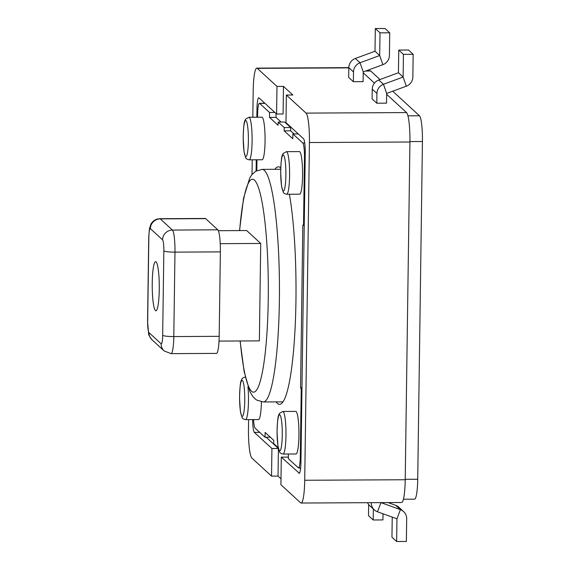 <?xml version="1.0" encoding="UTF-8"?>
<svg xmlns="http://www.w3.org/2000/svg" width="570" height="570" viewBox="0 0 570 570"><rect width="100%" height="100%" fill="white"/><g stroke="black" fill="none" stroke-linecap="round" stroke-linejoin="round"><path stroke-width="0.85" d="M159.272 289.446A24.567 3.527 -90.3 0 0 155.631 261.651A24.567 3.527 -90.3 0 0 152.226 286.233A24.567 3.527 -90.3 0 0 155.888 310.785A24.567 3.527 -90.3 0 0 159.272 289.446M295.994 453.984A21.297 3.057 -90.3 0 0 298.944 432.68A21.297 3.057 -90.3 0 0 295.78 411.397L282.805 411.469A21.297 3.057 89.7 0 1 285.969 435.558A21.297 3.057 89.7 0 1 283.026 454.055L295.994 453.984M262.129 159.757A21.297 3.057 -90.3 0 0 265.071 138.453A21.297 3.057 -90.3 0 0 261.908 117.171L248.94 117.242A21.297 3.057 89.7 0 1 252.097 141.332A21.297 3.057 89.7 0 1 249.161 159.828L262.129 159.757M299.628 194.185A21.297 3.057 -90.3 0 0 302.577 172.874A21.297 3.057 -90.3 0 0 299.407 151.599L286.439 151.663A21.297 3.057 89.7 0 1 289.596 175.752A21.297 3.057 89.7 0 1 286.66 194.249L299.628 194.185M247.929 386.745A21.297 3.057 89.7 0 1 248.47 401.13A21.297 3.057 89.7 0 1 245.528 419.627L258.495 419.563A21.297 3.057 -90.3 0 0 261.423 401.814M276.101 401.893A118.752 17.057 -90.3 0 0 279.564 404.33A118.752 17.057 -90.3 0 0 295.203 325.883A118.752 17.057 -90.3 0 0 289.389 194.235M280.754 168.008A118.752 17.057 -90.3 0 0 278.338 166.825A118.752 17.057 -90.3 0 0 274.897 169.304M219.03 341.088L259.364 340.881L260.725 243.454L246.667 230.544L218.367 230.693M299.378 473.264L281.302 457.133L287.786 457.097L288.363 457.632M299.507 467.856L300.533 468.804M283.468 86.391L283.083 113.993L276.6 114.028L276.984 86.426L283.468 86.391L292.845 94.998L286.361 95.033L306.047 113.102L406.545 112.582A26.206 3.762 89.7 0 1 409.937 142.008L405.22 479.748A26.206 3.762 89.7 0 1 401.601 502.512L301.103 503.032A26.206 3.762 -90.3 0 0 304.715 480.268L309.432 142.529A26.206 3.762 -90.3 0 0 306.047 113.102M263.853 102.322A13.103 1.881 -90.3 0 0 263.746 103.27M266.14 437.226L278.36 448.44M278.409 448.676L278.025 476.093L271.541 476.128L251.855 458.059A26.206 3.762 -90.3 0 1 248.47 428.633L248.591 419.613M281.003 478.828L278.025 476.093M276.022 113.494L276.022 117.384L281.11 122.051M274.882 112.447L269.539 112.475L269.539 117.42L278.096 125.272L278.189 122.066L284.672 122.037L290.671 127.538L290.671 130.829L294.042 133.922M363.218 72.803L374.44 83.106M386.652 94.321L406.545 112.582M276.984 86.426L257.298 68.35A26.206 3.762 -90.3 0 0 256.799 68.122A26.206 3.762 -90.3 0 0 253.187 90.886L252.816 117.221M386.531 103.163L376.806 103.22L372.117 98.916L372.253 89.169L376.941 93.473A9.833 9.647 -47.4 0 1 383.468 84.282L386.667 93.423L386.531 103.163M374.996 51.236L355.345 58.461A9.833 9.647 132.6 0 0 348.819 67.652L348.683 77.399L353.371 81.702L363.097 81.653L363.233 71.906L382.883 64.674A9.833 9.647 132.6 0 0 389.417 55.482L389.73 32.803L385.042 28.5L375.317 28.55L380.005 32.853L379.691 55.532L374.996 51.236L375.317 28.55M252.225 159.814L252.018 174.505M281.302 457.133L280.917 484.735L300.604 502.811A26.206 3.762 -90.3 0 0 301.103 503.032M252.653 419.591A13.103 1.881 -90.3 0 0 254.348 432.388L271.926 448.526L271.541 476.128M276.6 114.028L259.022 97.89A13.103 1.881 -90.3 0 0 258.773 97.776A13.103 1.881 -90.3 0 0 256.963 109.162L256.856 117.199M256.258 159.792L256.101 171.007M298.88 473.271A13.103 1.881 -90.3 0 0 299.129 473.378A13.103 1.881 -90.3 0 0 300.939 461.999L305.242 153.48A13.103 1.881 -90.3 0 0 303.554 138.774L285.976 122.636L286.361 95.033M278.367 448.49L271.926 448.526M392.709 91.2L419.47 115.76A22.928 3.292 89.7 0 1 422.434 141.51L417.717 479.249A22.928 3.292 89.7 0 1 414.554 499.17L403.41 499.227M366.139 70.837L370.286 70.815A22.928 3.292 89.7 0 1 370.721 71.008L379.998 79.529M388.084 502.583L395.722 505.341A9.833 9.647 -47.4 0 1 398.915 507.279L403.603 511.575A9.833 9.647 132.6 0 1 406.681 518.771L406.367 541.45L396.642 541.5L391.953 537.197L392.231 517.111M367.493 502.69A9.833 9.647 132.6 0 0 369.624 505.554L374.305 509.858A9.833 9.647 -47.4 0 0 377.504 511.789L396.955 518.821L396.642 541.5M403.603 511.575A9.833 9.647 132.6 0 0 400.411 509.644L395.722 505.341M380.967 502.619L400.411 509.644L396.955 518.821M374.305 509.858A9.833 9.647 -47.4 0 1 371.227 502.669M368.669 504.543L368.512 515.679L373.2 519.982L382.926 519.933L383.011 513.784M373.2 519.982L373.357 508.982M403.439 54.371L413.165 54.321L408.483 50.018L398.758 50.067L403.439 54.371L403.125 77.05L383.468 84.282L378.786 79.978A9.833 9.647 132.6 0 0 372.253 89.169M398.758 50.067L398.437 72.746L403.125 77.05L406.325 86.191A9.833 9.647 132.6 0 0 412.851 77L413.165 54.321M398.437 72.746L378.786 79.978M406.325 86.191L386.667 93.423M376.941 93.473L376.806 103.22M353.371 81.702L353.507 71.955A9.833 9.647 -47.4 0 1 360.033 62.764L379.684 55.532L382.883 64.674M389.73 32.803L380.005 32.853M304.252 224.594L303.539 224.601L304.473 157.705A13.103 1.881 -90.3 0 0 302.784 142.999L292.902 133.929L292.759 138.731L284.188 130.865L284.188 127.573L278.189 122.066M269.539 112.475L259.656 103.405A13.103 1.881 -90.3 0 0 259.407 103.298A13.103 1.881 -90.3 0 0 257.597 114.677L257.562 117.192M256.97 159.785L256.821 170.63M253.55 419.591A13.103 1.881 -90.3 0 0 255.125 428.163L265 437.233L265.143 432.43L273.7 440.282L273.7 443.574L278.203 447.707M303.539 224.601L302.82 225.264L300.554 387.636L301.238 389.588L300.305 456.484A13.103 1.881 -90.3 0 1 298.495 467.863A13.103 1.881 -90.3 0 1 298.245 467.749L288.363 458.679L288.363 454.026M290.671 130.829L284.188 130.865M290.671 127.538L284.188 127.573M298.245 133.9L292.902 133.929M276.022 117.384L269.539 117.42M270.344 437.204L265 437.233M301.95 389.588L301.238 389.588M301.979 387.628L300.554 387.636M304.245 225.257L302.82 225.264M220.227 243.668L260.725 243.454M171.093 353.635L216.479 353.4A19.658 2.821 -90.3 0 0 219.186 336.329L220.369 251.89A19.658 2.821 -90.3 0 0 217.826 229.824L205.642 218.638A19.658 2.821 -90.3 0 0 205.264 218.467L159.878 218.702A19.658 2.821 89.7 0 1 160.248 218.873L172.439 230.059A19.658 2.821 89.7 0 1 174.976 252.125L173.8 336.564A19.658 2.821 89.7 0 1 171.093 353.635L164.203 350.963L152.019 339.777A9.825 9.64 -47.4 0 1 148.941 332.581L161.125 343.774A9.825 1.411 -90.3 0 0 162.671 335.324L163.847 250.886A9.825 1.411 -90.3 0 0 162.578 239.849L150.387 228.663A9.825 1.411 -90.3 0 0 148.848 237.113L147.666 321.551A9.825 1.411 -90.3 0 0 148.941 332.581M280.718 169.269L262.136 169.368A116.294 16.708 89.7 0 1 279.378 300.939A116.294 16.708 89.7 0 1 263.347 401.957L283.005 401.857M240.219 340.981A106.469 15.297 -90.3 0 0 256.685 389.909A106.469 15.297 -90.3 0 0 268.249 299.699A106.469 15.297 -90.3 0 0 257.576 185.271A106.469 15.297 -90.3 0 0 239.649 230.579M282.257 435.145A18.019 2.586 -90.3 0 0 278.602 416.128A18.019 2.586 -90.3 0 0 278.174 447.065A18.019 2.586 -90.3 0 0 282.257 435.145M248.385 140.918A18.019 2.586 -90.3 0 0 244.73 121.895A18.019 2.586 -90.3 0 0 244.302 152.831A18.019 2.586 -90.3 0 0 248.385 140.918M285.884 175.339A18.019 2.586 -90.3 0 0 282.236 156.323A18.019 2.586 -90.3 0 0 281.801 187.259A18.019 2.586 -90.3 0 0 285.884 175.339M244.758 400.717A18.019 2.586 -90.3 0 0 241.103 381.701A18.019 2.586 -90.3 0 0 240.675 412.637A18.019 2.586 -90.3 0 0 244.758 400.717M257.298 68.35L348.812 67.88M309.432 142.529L409.937 142.008M304.715 480.268L405.22 479.748M259.692 432.359L254.348 432.388M257.868 109.155L256.963 109.162M405.227 479.32L417.717 479.249M409.937 141.574L422.434 141.51M407.942 115.824L419.47 115.76M365.591 71.036L370.721 71.008M377.504 511.789L380.952 502.619M256.799 68.122L348.819 67.645L353.507 71.955M363.233 71.906L360.033 62.764L355.345 58.461M300.305 456.484L301.017 456.477M265 103.384L259.656 103.405M305.185 157.705L304.473 157.705M302.784 142.999L304.722 142.984M217.826 229.824L172.439 230.059A9.825 9.64 -47.4 0 0 162.578 239.849M220.369 251.89L174.976 252.125A9.825 1.282 0.8 0 1 163.847 250.886M219.186 336.329L173.8 336.564A9.825 1.282 0.8 0 1 162.671 335.324M205.642 218.638L160.248 218.873A9.825 9.64 -47.4 0 0 150.387 228.663M164.189 350.949A9.825 9.64 -47.4 0 1 161.125 343.774M152.019 339.777C149.589 336.692 148.464 334.718 148.642 333.849L147.566 321.366L148.749 236.928A9.825 1.282 0.8 0 0 148.848 237.113M262.136 169.368L255.688 171.249L251.833 174.734L249.781 177.847L243.582 198.111L239.514 230.586M240.084 340.981L244.152 371.69L249.959 391.804L252.987 396.706L255.346 399.071L256.885 400.147L263.347 401.957M282.805 411.469L279.599 413.271L278.922 414.568C277.946 415.765 277.326 421.8 277.056 432.68L277.911 445.947L279.606 451.989C279.87 452.922 281.01 453.613 283.026 454.055M248.94 117.242L245.727 119.045L245.05 120.341C244.074 121.538 243.454 127.573 243.183 138.453L244.038 151.72L245.734 157.762C245.998 158.695 247.138 159.386 249.161 159.828M286.439 151.663L283.226 153.465L282.549 154.769C281.573 155.959 280.953 162.001 280.682 172.874L281.537 186.148L283.233 192.183C283.497 193.123 284.637 193.807 286.66 194.249M245.307 377.041C242.998 377.554 241.701 378.587 241.423 380.147C240.447 381.344 239.828 387.379 239.557 398.252L240.412 411.526L242.108 417.561C242.371 418.501 243.511 419.185 245.528 419.627M298.495 467.863L300.639 467.856M259.407 103.298L264.879 103.27M148.749 236.928L149.425 228.713L150.986 224.067C152.475 221.495 154.577 219.828 157.284 219.051L159.878 218.702"/></g></svg>
